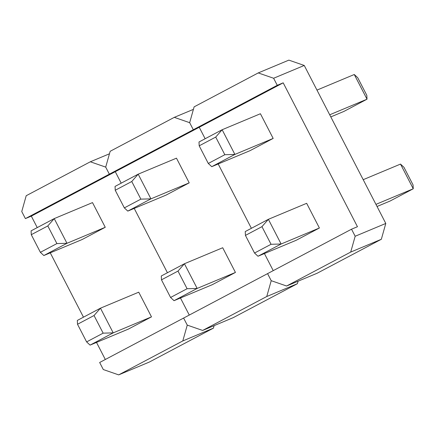 <?xml version="1.0" encoding="UTF-8"?>
<svg xmlns="http://www.w3.org/2000/svg" width="435" height="435" viewBox="0 0 435 435"><rect width="100%" height="100%" fill="white"/><g stroke="black" fill="none" stroke-linecap="round" stroke-linejoin="round"><path stroke-width="0.65" d="M187.099 288.72L177.997 271.087L161.472 279.835L170.569 297.469L187.099 288.72L197.164 288.432L174.027 300.677L212.307 284.68L235.444 272.435L222.704 247.743L184.424 263.746L197.164 288.432L235.444 272.435M140.864 199.143L131.761 181.509L115.237 190.258L124.339 207.892L140.864 199.143L150.929 198.855L127.792 211.1L166.072 195.097L189.209 182.858L176.469 158.166L138.189 174.169L150.929 198.855L189.209 182.858M283.19 82.829L199.23 127.265L205.151 138.732L199.23 127.265L115.275 171.694L109.348 174.174L105.705 167.116L110.164 151.293L174.288 117.358L189.665 122.686L193.303 129.739L189.665 122.686L194.119 106.858L258.243 72.922L273.62 78.256L277.264 85.309L283.19 82.829L357.456 226.722L351.529 229.196L355.172 236.248L350.713 252.077L286.589 286.012L271.212 280.684L266.758 296.512L202.634 330.448L187.257 325.114L183.613 318.061L267.574 273.631L271.212 280.684L267.574 273.631L351.529 229.196M218.185 163.979L251.386 228.31L218.185 163.979M264.42 253.556L273.229 270.635L264.42 253.556M189.274 315.065L180.46 297.991L189.274 315.065M167.431 272.74L134.225 208.414L167.431 272.74M121.196 183.162L115.275 171.694L121.196 183.162M298.084 281.211L297.382 283.707L266.758 296.512M297.382 283.707L233.258 317.642L202.634 330.448M193.417 109.359L174.288 117.358M37.236 227.592L31.32 216.124L25.393 218.604L21.75 211.551L26.203 195.723L90.328 161.787L105.705 167.116L109.348 174.174L193.303 129.739L199.23 127.265L193.303 129.739L277.264 85.309M115.237 190.258L115.052 186.414L138.189 174.169L131.761 181.509M161.472 279.835L161.282 275.991L184.424 263.746L177.997 271.087M174.027 300.677L170.569 297.469M127.792 211.1L124.339 207.892M271.054 244.291L261.957 226.657L245.427 235.406L254.529 253.034L271.054 244.291L281.119 244.002L257.982 256.248L296.262 240.245L319.399 228L306.659 203.314L268.379 219.316L281.119 244.002L319.399 228M224.819 154.713L215.722 137.079L199.192 145.823L208.294 163.457L224.819 154.713L234.889 154.425L211.747 166.67L250.027 150.668L273.169 138.422L260.424 113.736L222.144 129.739L234.889 154.425L273.169 138.422M258.243 72.922L288.867 60.122L304.244 65.457L385.796 223.449L355.172 236.248M385.796 223.449L381.337 239.277L350.713 252.077M381.337 239.277L317.213 273.213L286.589 286.012M304.244 65.457L273.62 78.256M354.275 74.505L357.728 77.718L366.83 95.352L367.015 99.196L354.275 74.505L316.968 90.099M329.708 114.786L367.015 99.196L343.878 111.436L330.801 116.906M199.192 145.823L199.007 141.984L222.144 129.739L215.722 137.079M400.51 164.082L403.963 167.296L413.065 184.929L413.25 188.774L400.51 164.082L363.203 179.677M375.943 204.368L413.25 188.774L390.113 201.019L377.036 206.484M245.427 235.406L245.242 231.561L268.379 219.316L261.957 226.657M257.982 256.248L254.529 253.034M211.747 166.67L208.294 163.457M105.319 359.495L96.505 342.421M83.471 317.175L50.27 252.844M103.296 369.543L99.658 362.491L183.613 318.061L187.257 325.114L182.798 340.942L118.673 374.878L103.296 369.543M103.144 333.156L94.042 315.522L77.512 324.265L86.614 341.899L103.144 333.156L113.209 332.867L90.067 345.113L128.347 329.11L151.489 316.865L138.743 292.179L100.463 308.181L113.209 332.867L151.489 316.865M56.909 243.578L47.806 225.944L31.276 234.688L40.379 252.322L56.909 243.578L66.974 243.29L43.832 255.535L82.112 239.533L105.254 227.287L92.508 202.601L54.228 218.604L66.974 243.29L105.254 227.287M25.393 218.604L109.348 174.174L115.275 171.694L31.32 216.124M214.129 325.641L213.422 328.142L182.798 340.942M213.422 328.142L149.297 362.078L118.673 374.878M109.457 153.789L90.328 161.787M31.276 234.688L31.092 230.849L54.228 218.604L47.806 225.944M77.512 324.265L77.327 320.426L100.463 308.181L94.042 315.522M90.067 345.113L86.614 341.899M43.832 255.535L40.379 252.322"/></g></svg>
